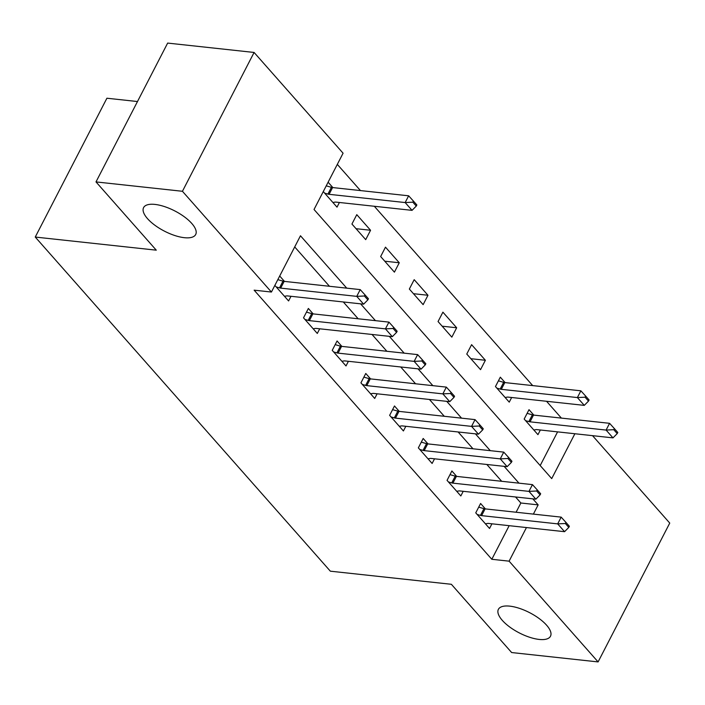 <?xml version="1.0" encoding="UTF-8"?>
<svg xmlns="http://www.w3.org/2000/svg" width="705" height="705" viewBox="0 0 705 705"><rect width="100%" height="100%" fill="white"/><g stroke="black" fill="none" stroke-linecap="round" stroke-linejoin="round"><path stroke-width="1.06" d="M509.741 606.141A29.319 11.359 27.3 0 1 539.246 618.611A29.319 11.359 27.3 0 1 550.49 636.227A29.319 11.359 27.3 0 1 539.14 639.426A29.319 11.359 27.3 0 1 509.645 626.948A29.319 11.359 27.3 0 1 498.391 609.332A29.319 11.359 27.3 0 1 509.741 606.141M154.941 204.415A29.319 11.359 27.3 0 1 184.446 216.884A29.319 11.359 27.3 0 1 195.69 234.501A29.319 11.359 27.3 0 1 184.34 237.691A29.319 11.359 27.3 0 1 154.844 225.221A29.319 11.359 27.3 0 1 143.591 207.605A29.319 11.359 27.3 0 1 154.941 204.415M137.475 101.538L106.904 98.224L35.25 237.056L330.345 571.182L451.367 584.295L511.645 652.548L598.096 661.916L509.107 561.162L526.45 527.551M35.25 237.056L156.272 250.169L95.995 181.916L167.649 43.084L254.091 52.452L343.079 153.205L314.033 209.491L551.715 478.607L574.875 433.742M561.391 418.1L546.542 401.286M532.689 385.591L374.311 206.265M360.458 190.579L337.316 164.38M592.535 435.655L669.75 523.084L598.096 661.916M540.189 465.564L557.585 431.874M323.278 191.584L337.016 207.138L339.413 202.485M332.875 187.592L328.116 182.207M351.936 224.04L365.719 239.638L370.557 230.262L356.783 214.664L351.936 224.04M380.647 256.541L394.421 272.148L399.268 262.762L385.485 247.164L380.647 256.541M409.349 289.05L423.132 304.648L427.97 295.263L414.188 279.665L409.349 289.05M438.052 321.55L451.834 337.149L456.673 327.772L442.899 312.165L438.052 321.55M466.763 354.051L480.537 369.649L485.384 360.273L471.601 344.666L466.763 354.051M505.106 382.603L500.312 377.175L495.465 386.551L509.248 402.15L511.645 397.497M533.817 415.104L529.014 409.675L524.176 419.052L537.95 434.659L540.356 430.006M346.745 288.151L300.471 235.761L271.425 292.037L254.135 290.169L491.817 559.285L509.169 525.674M516.095 512.244L520.863 503L515.54 496.972M501.687 481.286L486.838 464.472M472.985 448.785L458.135 431.971M444.282 416.285L429.424 399.471M415.571 383.784L400.722 366.97M386.869 351.284L372.02 334.461M358.158 318.775L343.309 301.96M329.455 286.274L294.708 246.926M274.853 285.393L288.592 300.947L290.998 296.294M284.459 281.401L279.7 276.007M313.161 313.901L308.367 308.464L303.52 317.849L317.303 333.447L319.7 328.794M341.872 346.402L337.069 340.973L332.231 350.35L346.005 365.948L348.411 361.295M370.574 378.902L365.772 373.474L360.934 382.85L374.707 398.457L377.113 393.804M399.277 411.412L394.483 405.974L389.636 415.351L403.419 430.958L405.816 426.305M427.988 443.912L423.185 438.475L418.347 447.86L432.121 463.458L434.527 458.805M456.69 476.413L451.887 470.975L447.049 480.361L460.832 495.959L463.229 491.306M485.392 508.913L480.599 503.485L475.752 512.861L489.534 528.459L491.931 523.806M95.995 181.916L182.436 191.284L254.091 52.452M491.817 559.285L509.107 561.162M271.425 292.037L182.436 191.284M533.385 514.112L538.153 504.877L532.83 498.849M518.977 483.163L504.128 466.349M490.275 450.662L475.426 433.848M461.563 418.162L446.714 401.339M432.861 385.653L418.012 368.838M404.159 353.152L389.31 336.338M375.448 320.652L360.599 303.837M520.863 503L538.153 504.877M470.87 358.695L485.384 360.273M442.158 326.195L456.673 327.772M413.456 293.694L427.97 295.263M384.745 261.194L399.268 262.762M356.043 228.684L370.557 230.262M367.851 299.889L368.433 298.761L364.987 294.857L364.406 295.985L367.851 299.889L363.63 304.163L287.561 295.924A4.583 1.771 -152.7 0 0 286.618 295.933L284.476 296.285M276.228 286.944L279.515 287.887A4.583 1.771 -152.7 0 0 280.669 288.116L356.739 296.364L360.229 289.614L364.987 294.857M277.823 279.647L282.996 281.128A4.583 1.771 -152.7 0 0 284.15 281.365L360.229 289.614M363.63 304.163L356.739 296.364L364.406 295.985M332.892 202.476L335.034 202.124A4.583 1.771 27.3 0 1 335.977 202.115L412.046 210.354L405.155 202.555L329.085 194.316A4.583 1.771 27.3 0 1 327.931 194.078L324.644 193.135M412.83 202.176L416.267 206.08L416.849 204.952L413.403 201.057L412.83 202.176L405.155 202.555L408.644 195.805L332.575 187.556A4.583 1.771 27.3 0 1 331.412 187.327L326.239 185.838M412.046 210.354L416.267 206.08M413.403 201.057L408.644 195.805M396.562 332.39L397.144 331.262L393.698 327.367L393.117 328.486L396.562 332.39L392.332 336.664L316.263 328.424A4.583 1.771 -152.7 0 0 315.32 328.433L313.179 328.786M304.93 319.444L308.217 320.387A4.583 1.771 -152.7 0 0 309.372 320.625L385.441 328.865L388.931 322.114L393.698 327.367M306.472 312.13L311.707 313.628A4.583 1.771 -152.7 0 0 312.861 313.866L388.931 322.114M392.332 336.664L385.441 328.865L393.117 328.486M425.265 364.89L425.846 363.762L422.401 359.867L421.819 360.995L425.265 364.89L421.044 369.173L344.965 360.925A4.583 1.771 -152.7 0 0 344.031 360.934L341.89 361.286M333.632 351.945L336.919 352.888A4.583 1.771 -152.7 0 0 338.083 353.126L414.152 361.365L417.633 354.615L422.401 359.867M335.175 344.63L340.409 346.137A4.583 1.771 -152.7 0 0 341.564 346.367L417.633 354.615M421.044 369.173L414.152 361.365L421.819 360.995M453.967 397.391L454.549 396.272L451.103 392.368L450.53 393.496L453.967 397.391L449.746 401.674L373.676 393.425A4.583 1.771 -152.7 0 0 372.733 393.434L370.592 393.787M362.344 384.445L365.631 385.388A4.583 1.771 -152.7 0 0 366.785 385.626L442.855 393.875L446.344 387.115L451.103 392.368M363.886 377.14L369.112 378.638A4.583 1.771 -152.7 0 0 370.266 378.876L446.344 387.115M449.746 401.674L442.855 393.875L450.53 393.496M482.678 429.9L483.26 428.772L479.814 424.868L479.233 425.996L482.678 429.9L478.448 434.174L402.379 425.926A4.583 1.771 -152.7 0 0 401.436 425.935L399.303 426.296M391.046 416.955L394.333 417.889A4.583 1.771 -152.7 0 0 395.487 418.127L471.566 426.375L475.047 419.616L479.814 424.868M392.588 409.64L397.823 411.138A4.583 1.771 -152.7 0 0 398.977 411.376L475.047 419.616M478.448 434.174L471.566 426.375L479.233 425.996M511.381 462.401L511.962 461.273L508.516 457.369L507.935 458.497L511.381 462.401L507.159 466.675L431.081 458.435A4.583 1.771 -152.7 0 0 430.147 458.444L428.005 458.796M419.757 449.455L423.035 450.398A4.583 1.771 -152.7 0 0 424.199 450.627L500.268 458.876L503.749 452.125L508.516 457.369M421.29 442.141L426.525 443.639A4.583 1.771 -152.7 0 0 427.679 443.877L503.749 452.125M507.159 466.675L500.268 458.876L507.935 458.497M540.083 494.901L540.664 493.773L537.228 489.878L536.646 490.997L540.083 494.901L535.862 499.175L459.792 490.936A4.583 1.771 -152.7 0 0 458.849 490.944L456.708 491.297M448.459 481.956L451.746 482.899A4.583 1.771 -152.7 0 0 452.901 483.137L528.97 491.376L532.46 484.626L537.228 489.878M450.001 474.641L455.227 476.139A4.583 1.771 -152.7 0 0 456.391 476.377L532.46 484.626M535.862 499.175L528.97 491.376L536.646 490.997M505.124 397.488L507.265 397.135A4.583 1.771 27.3 0 1 508.208 397.126L584.278 405.375L577.386 397.567L501.317 389.327A4.583 1.771 27.3 0 1 500.162 389.089L496.875 388.147M585.062 397.197L588.508 401.092L589.089 399.973L585.643 396.069L585.062 397.197L577.386 397.567L580.876 390.817L504.806 382.577A4.583 1.771 27.3 0 1 503.652 382.339L498.417 380.832M584.278 405.375L588.508 401.092M585.643 396.069L580.876 390.817M568.794 527.402L569.376 526.274L565.93 522.379L565.348 523.507L568.794 527.402L564.564 531.685L488.495 523.436A4.583 1.771 -152.7 0 0 487.552 523.445L485.419 523.797M477.162 514.456L480.449 515.399A4.583 1.771 -152.7 0 0 481.603 515.637L557.681 523.877L561.162 517.126L565.93 522.379M478.704 507.142L483.938 508.649A4.583 1.771 -152.7 0 0 485.093 508.878L561.162 517.126M564.564 531.685L557.681 523.877L565.348 523.507M533.835 429.997L535.976 429.636A4.583 1.771 27.3 0 1 536.91 429.627L612.989 437.875L606.097 430.076L530.028 421.828A4.583 1.771 27.3 0 1 528.865 421.59L525.577 420.647M613.764 429.697L617.21 433.601L617.791 432.473L614.346 428.57L613.764 429.697L606.097 430.076L609.578 423.317L533.509 415.078A4.583 1.771 27.3 0 1 532.354 414.84L527.12 413.341M612.989 437.875L617.21 433.601M614.346 428.57L609.578 423.317M280.669 288.116L284.15 281.365M279.515 287.887L282.996 281.128M331.412 187.327L327.931 194.078M332.575 187.556L329.085 194.316M309.372 320.625L312.861 313.866M308.217 320.387L311.707 313.628M338.083 353.126L341.564 346.367M336.919 352.888L340.409 346.137M366.785 385.626L370.266 378.876M365.631 385.388L369.112 378.638M395.487 418.127L398.977 411.376M394.333 417.889L397.823 411.138M424.199 450.627L427.679 443.877M423.035 450.398L426.525 443.639M452.901 483.137L456.391 476.377M451.746 482.899L455.227 476.139M503.652 382.339L500.162 389.089M504.806 382.577L501.317 389.327M481.603 515.637L485.093 508.878M480.449 515.399L483.938 508.649M532.354 414.84L528.865 421.59M533.509 415.078L530.028 421.828"/></g></svg>
